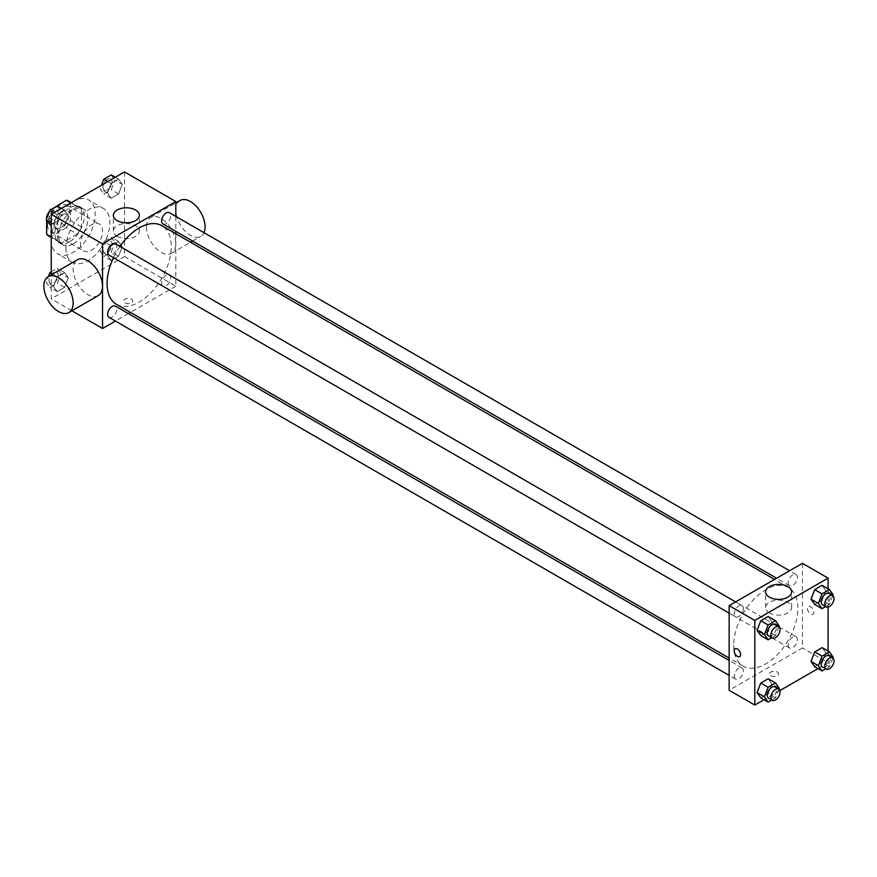 <?xml version="1.0" encoding="UTF-8"?>
<svg xmlns="http://www.w3.org/2000/svg" width="877" height="877" viewBox="0 0 877 877"><rect width="100%" height="100%" fill="white"/><g stroke="black" fill="none" stroke-linecap="round" stroke-linejoin="round"><path stroke-width="0.66" stroke-dasharray="4.38 3.29" d="M80.552 243.861A15.545 8.978 120 0 0 83.775 250.975A15.545 8.978 120 0 0 99.32 242.008A15.545 8.978 120 0 0 99.32 224.052A15.545 8.978 120 0 0 87.338 228.217A15.545 8.978 120 0 0 80.552 243.861M47.577 224.819A15.545 8.978 120 0 0 50.789 231.945A15.545 8.978 120 0 0 66.345 222.966A15.545 8.978 120 0 0 66.334 205.01A15.545 8.978 120 0 0 54.363 209.175A15.545 8.978 120 0 0 47.577 224.819M70.478 202.697L70.478 220.511A20.061 11.587 120 0 1 66.279 227.779L77.275 234.126A20.061 11.587 120 0 0 81.473 226.847L81.473 209.044L70.478 202.697A20.061 11.587 120 0 0 68.603 201.096M66.279 227.779L50.855 236.68A20.061 11.587 120 0 1 48.531 235.847M46.656 220.555L46.656 218.636M50.11 210.195A20.061 11.587 120 0 0 49.693 210.82M77.275 234.126L61.85 243.028L50.855 236.68M51.239 236.9L57.652 240.605L57.652 222.791L47.347 216.849M57.652 240.605A20.061 11.587 120 0 0 59.526 242.195A20.061 11.587 120 0 0 61.85 243.028M81.473 209.044A20.061 11.587 120 0 0 79.588 207.443A20.061 11.587 120 0 0 77.275 206.621L70.862 202.916M57.652 222.791A20.061 11.587 120 0 1 61.85 215.523L77.275 206.621M69.557 241.745A20.73 11.971 -60 0 1 59.197 242.776A20.73 11.971 -60 0 1 59.197 218.833A20.73 11.971 -60 0 1 79.928 206.873A20.73 11.971 -60 0 1 83.107 223.482A20.73 11.971 -60 0 1 69.557 241.745M73.219 243.861A20.73 11.971 120 0 0 86.768 225.597A20.73 11.971 120 0 0 83.589 208.989A20.73 11.971 120 0 0 67.617 214.536A20.73 11.971 120 0 0 58.562 235.398A20.73 11.971 120 0 0 62.859 244.891A20.73 11.971 120 0 0 73.219 243.861M61.85 215.523L51.37 209.471M81.473 226.847L70.478 220.511M51.239 239.629A31.09 17.957 120 0 0 57.674 253.87A31.09 17.957 120 0 0 88.774 235.913A31.09 17.957 120 0 0 88.774 200.011A31.09 17.957 120 0 0 64.81 208.342A31.09 17.957 120 0 0 51.239 239.629M65.896 248.092A31.09 17.957 120 0 0 72.331 262.333A31.09 17.957 120 0 0 103.431 244.376A31.09 17.957 120 0 0 103.431 208.474A31.09 17.957 120 0 0 79.467 216.805A31.09 17.957 120 0 0 65.896 248.092M122.254 246.7L118.548 256.237L111.149 260.513L107.443 255.251L111.149 245.703L118.548 241.427L122.254 246.7L118.548 256.237L111.149 260.513L107.443 255.251L111.149 245.703L118.548 241.427L122.254 246.7L114.931 242.469L111.226 252.006L103.815 256.281L100.121 251.019L103.815 241.471L111.226 237.196L114.931 242.469M122.254 184.411L118.548 193.96L111.149 198.224L107.443 192.962L111.149 183.425L118.548 179.149L122.254 184.411L118.548 193.96L111.149 198.224L107.443 192.962L111.149 183.425L118.548 179.149L122.254 184.411L114.931 180.18L111.226 189.728L103.815 194.003L100.121 188.73L101.469 185.244M124.523 171.936L124.523 256.555L51.239 298.871L51.239 274.863M68.318 277.834L64.613 287.382L57.213 291.657L53.508 286.384L57.213 276.847L64.613 272.572L68.318 277.834L64.613 287.382L57.213 291.657L53.508 286.384L57.213 276.847L64.613 272.572L68.318 277.834L60.984 273.602L57.29 283.15L49.879 287.426L46.174 282.153L48.367 276.529M68.318 215.556L64.613 225.093L57.213 229.368L53.508 224.106L57.213 214.558L64.613 210.283L68.318 215.556L64.613 225.093L57.213 229.368L53.508 224.106L57.213 214.558L64.613 210.283L68.318 215.556L60.984 211.324L57.29 220.861L49.879 225.137M71.903 310.798L51.239 298.871M175.828 233.753L175.828 286.176L124.523 256.555M175.828 286.176L130.432 312.387M128.36 313.582L115.413 321.059M124.983 302.839A4.538 2.62 0 0 0 129.928 303.409A4.538 2.62 0 0 0 132.723 300.986A4.538 2.62 0 0 0 128.185 298.366A4.538 2.62 0 0 0 123.657 300.986A4.538 2.62 0 0 0 124.983 302.839A4.538 2.62 0 0 0 129.928 303.398A4.538 2.62 0 0 0 132.723 300.986A4.538 2.62 0 0 0 128.185 298.366A4.538 2.62 0 0 0 123.657 300.986A4.538 2.62 0 0 0 124.983 302.828M116.488 304.33A45.396 26.211 120 0 0 161.883 278.119A45.396 26.211 120 0 0 161.883 225.707M119.952 246.437A45.396 26.211 120 0 0 113.473 257.663M175.828 216.411L175.828 231.375M162.914 223.92A6.479 3.738 120 0 0 169.393 220.171A6.479 3.738 120 0 0 169.393 212.694M161.576 283.238A6.479 3.738 120 0 0 162.914 286.198A6.479 3.738 120 0 0 169.393 282.46A6.479 3.738 120 0 0 169.393 274.983A6.479 3.738 120 0 0 164.405 276.715A6.479 3.738 120 0 0 161.576 283.238M108.978 317.342A6.479 3.738 120 0 0 115.457 313.604A6.479 3.738 120 0 0 115.457 306.128M115.457 243.839A6.479 3.738 -60 0 1 116.794 246.799A6.479 3.738 -60 0 1 113.966 253.321A6.479 3.738 -60 0 1 108.978 255.054M146.448 226.902A20.73 11.971 -120 0 0 155.503 247.763A20.73 11.971 -120 0 0 171.475 253.321A20.73 11.971 -120 0 0 171.475 229.379A20.73 11.971 -120 0 0 150.745 217.419A20.73 11.971 -120 0 0 146.448 226.902M98.191 295.626A20.73 11.971 60 0 1 77.461 283.666A20.73 11.971 60 0 1 77.461 259.724M180.059 200.493A20.73 11.971 -120 0 0 175.773 209.976A20.73 11.971 -120 0 0 184.817 230.837A20.73 11.971 -120 0 0 200.789 236.395A20.73 11.971 -120 0 0 204.001 232.679M117.167 236.351A13.002 7.509 180 0 1 113.363 231.046A13.002 7.509 180 0 1 126.354 223.536A13.002 7.509 180 0 1 139.355 231.046A13.002 7.509 180 0 1 131.331 237.974A13.002 7.509 180 0 1 117.167 236.351M733.698 645.319A45.396 26.211 120 0 0 743.093 666.103A45.396 26.211 120 0 0 788.489 639.892A45.396 26.211 120 0 0 788.489 587.48A45.396 26.211 120 0 0 753.507 599.638A45.396 26.211 120 0 0 733.698 645.319M743.411 608.572A6.479 3.738 -60 0 1 740.583 615.095A6.479 3.738 -60 0 1 735.584 616.827A6.479 3.738 -60 0 1 735.584 609.351A6.479 3.738 -60 0 1 742.063 605.612A6.479 3.738 -60 0 1 743.411 608.572M788.182 645.012A6.479 3.738 120 0 0 789.53 647.971A6.479 3.738 120 0 0 796.009 644.233A6.479 3.738 120 0 0 796.009 636.757A6.479 3.738 120 0 0 791.01 638.489A6.479 3.738 120 0 0 788.182 645.012M734.246 676.145A6.479 3.738 120 0 0 735.584 679.116A6.479 3.738 120 0 0 742.063 675.378A6.479 3.738 120 0 0 742.063 667.89A6.479 3.738 120 0 0 737.075 669.633A6.479 3.738 120 0 0 734.246 676.145M788.182 582.723A6.479 3.738 120 0 0 789.53 585.683A6.479 3.738 120 0 0 796.009 581.944A6.479 3.738 120 0 0 796.009 574.468A6.479 3.738 120 0 0 791.01 576.2A6.479 3.738 120 0 0 788.182 582.723M802.444 563.319L802.444 647.95L729.149 690.265M828.085 651.074L828.085 662.76L802.444 647.95M828.085 662.76L817.978 668.592M779.861 690.605L764.031 699.736M770.828 675.707A4.538 2.62 0 0 0 775.772 676.277A4.538 2.62 0 0 0 778.568 673.865A4.538 2.62 0 0 0 774.029 671.245A4.538 2.62 0 0 0 769.502 673.865A4.538 2.62 0 0 0 770.828 675.707A4.538 2.62 0 0 0 775.772 676.277A4.538 2.62 0 0 0 778.568 673.854A4.538 2.62 0 0 0 774.029 671.234A4.538 2.62 0 0 0 769.502 673.854A4.538 2.62 0 0 0 770.828 675.707M825.816 590.616L822.122 585.343L825.816 590.616L822.122 600.153L814.711 604.428L822.122 600.153L825.816 590.616L833.15 594.847M771.881 684.038L768.175 678.776L771.881 684.038L768.175 693.575L760.776 697.851L768.175 693.575L771.881 684.038L779.214 688.27M828.085 588.796L828.085 607.059M825.816 652.894L822.122 647.632L825.816 652.894L822.122 662.442L814.711 666.717L822.122 662.442L825.816 652.894L833.15 657.125M771.881 621.749L768.175 616.487L771.881 621.749L768.175 631.297L760.776 635.573L768.175 631.297L771.881 621.749L779.214 625.981M807.476 608.539A4.538 2.62 -120 0 0 809.449 613.1A4.538 2.62 -120 0 0 812.946 614.317A4.538 2.62 -120 0 0 812.946 609.077A4.538 2.62 -120 0 0 808.408 606.467A4.538 2.62 -120 0 0 807.476 608.539M735.123 648.772L735.123 648.772A4.538 2.62 60 0 1 738.62 649.989A4.538 2.62 60 0 1 740.594 654.549A4.538 2.62 60 0 1 739.662 656.632L739.662 656.632M807.465 608.539A4.538 2.62 -120 0 0 809.449 613.1A4.538 2.62 -120 0 0 812.946 614.317A4.538 2.62 -120 0 0 812.946 609.087A4.538 2.62 -120 0 0 808.408 606.467A4.538 2.62 -120 0 0 807.465 608.539M769.436 612.924A13.002 7.509 180 0 1 765.621 607.618A13.002 7.509 180 0 1 778.623 600.12A13.002 7.509 180 0 1 791.613 607.618A13.002 7.509 180 0 1 783.599 614.558A13.002 7.509 180 0 1 769.436 612.924M778.864 626.869L775.509 635.529L771.738 637.7M768.57 635.869A6.479 3.738 120 0 0 775.049 632.131A6.479 3.738 120 0 0 775.049 624.654M775.509 635.529L768.175 631.297M832.81 595.724L829.445 604.385L825.685 606.555M822.505 604.724A6.479 3.738 120 0 0 828.984 600.986A6.479 3.738 120 0 0 828.984 593.51M829.445 604.385L822.122 600.153M778.864 689.147L775.509 697.807L771.738 699.989M768.57 698.158A6.479 3.738 120 0 0 775.049 694.42A6.479 3.738 120 0 0 775.049 686.932M775.509 697.807L768.175 693.575M832.81 658.013L829.445 666.673L825.685 668.844M822.505 667.013A6.479 3.738 120 0 0 828.984 663.275A6.479 3.738 120 0 0 828.984 655.788M829.445 666.673L822.122 662.442M57.29 206.051L60.984 211.324M49.002 218.241A6.479 3.738 120 0 0 50.34 221.212A6.479 3.738 120 0 0 56.819 217.463A6.479 3.738 120 0 0 56.819 209.987A6.479 3.738 120 0 0 51.831 211.719A6.479 3.738 120 0 0 49.002 218.241M64.613 225.093L57.29 220.861M57.213 229.368L51.239 225.926M53.508 224.106L51.239 222.791M57.213 214.558L53.946 212.683M64.613 210.283L61.357 208.408M48.969 218.23A6.479 3.738 120 0 0 50.318 221.19A6.479 3.738 120 0 0 56.797 217.452A6.479 3.738 120 0 0 56.797 209.976A6.479 3.738 120 0 0 51.798 211.708A6.479 3.738 120 0 0 48.969 218.23M111.226 174.918L114.931 180.18M102.938 187.097A6.479 3.738 120 0 0 104.286 190.068A6.479 3.738 120 0 0 110.765 186.33A6.479 3.738 120 0 0 110.765 178.842A6.479 3.738 120 0 0 105.766 180.585A6.479 3.738 120 0 0 102.938 187.097A6.479 3.738 120 0 0 104.253 190.046A6.479 3.738 120 0 0 110.732 186.308A6.479 3.738 120 0 0 110.732 178.831A6.479 3.738 120 0 0 105.744 180.563A6.479 3.738 120 0 0 102.916 187.086M118.548 193.96L111.226 189.728M111.149 198.224L103.815 194.003M107.443 192.962L100.121 188.73M111.149 183.425L107.893 181.539M118.548 179.149L115.293 177.264M51.239 271.826L57.29 268.34L60.984 273.602M49.002 280.53A6.479 3.738 120 0 0 50.34 283.49A6.479 3.738 120 0 0 56.819 279.752A6.479 3.738 120 0 0 56.819 272.276A6.479 3.738 120 0 0 51.831 274.008A6.479 3.738 120 0 0 49.002 280.53M64.613 287.382L57.29 283.15M57.213 291.657L49.879 287.426M53.508 286.384L46.174 282.153M57.213 276.847L51.239 273.394M64.613 272.572L57.29 268.34M48.969 280.508A6.479 3.738 120 0 0 50.318 283.479A6.479 3.738 120 0 0 56.797 279.73A6.479 3.738 120 0 0 56.797 272.254A6.479 3.738 120 0 0 51.798 273.986A6.479 3.738 120 0 0 48.969 280.508M102.938 249.386A6.479 3.738 120 0 0 104.286 252.346A6.479 3.738 120 0 0 110.765 248.608A6.479 3.738 120 0 0 110.765 241.131A6.479 3.738 120 0 0 105.766 242.863A6.479 3.738 120 0 0 102.938 249.386M118.548 256.237L111.226 252.006M111.149 260.513L103.815 256.281M107.443 255.251L100.121 251.019M111.149 245.703L103.815 241.471M118.548 241.427L111.226 237.196M102.916 249.364A6.479 3.738 120 0 0 104.253 252.335A6.479 3.738 120 0 0 110.732 248.597A6.479 3.738 120 0 0 110.732 241.109A6.479 3.738 120 0 0 105.744 242.852A6.479 3.738 120 0 0 102.916 249.364M50.789 231.945L83.775 250.975M66.334 205.01L99.32 224.052M83.589 208.989L79.928 206.873M62.859 244.891L59.197 242.776M79.588 207.443L71.3 202.664M59.526 242.195L51.239 237.415M103.431 208.474L88.774 200.011M72.331 262.333L57.674 253.87M171.475 253.321L190.594 242.282M192.655 241.087L200.789 236.395M150.745 217.419L175.828 202.938M139.355 231.046L139.355 215.303M113.363 231.046L113.363 215.303M788.489 587.48L774.544 579.423M743.093 666.103L729.149 658.057M729.149 613.111L735.584 616.827M735.628 601.896L742.063 605.612M796.009 636.757L169.393 274.983M789.53 647.971L162.914 286.198M742.063 667.89L729.149 660.436M735.584 679.116L729.149 675.4M796.009 574.468L789.574 570.752M789.53 585.683L776.616 578.228M791.613 607.618L791.613 591.887M765.621 607.618L765.621 591.887"/><path stroke-width="1.32" d="M51.37 209.471L66.279 200.274A20.061 11.587 120 0 1 68.603 201.096L71.3 202.664M51.239 236.9L46.656 234.258A20.061 11.587 120 0 0 48.531 235.847L51.239 237.415M46.656 234.258L46.656 220.555M46.656 218.636L46.656 216.444A20.061 11.587 120 0 1 49.693 210.82M50.855 209.175A20.061 11.587 120 0 0 50.11 210.195M47.347 216.849L46.656 216.444M70.862 202.916L66.279 200.274M51.239 274.863L51.239 214.24L124.523 171.936L175.828 201.546L175.828 216.411M115.413 321.059L102.543 328.491L71.903 310.798M130.432 312.387L128.36 313.582M113.473 257.663A45.396 26.211 120 0 0 107.082 283.556A45.396 26.211 120 0 0 116.488 304.33L729.149 658.057M774.544 579.423L161.883 225.707A45.396 26.211 120 0 0 119.952 246.437M175.828 231.375L175.828 233.753M102.543 328.491L102.543 243.861L175.828 201.546M789.574 570.752L169.393 212.694A6.479 3.738 120 0 0 164.405 214.426A6.479 3.738 120 0 0 161.576 220.949A6.479 3.738 120 0 0 162.914 223.92L776.616 578.228M729.149 660.436L115.457 306.128A6.479 3.738 120 0 0 110.458 307.86A6.479 3.738 120 0 0 107.63 314.372A6.479 3.738 120 0 0 108.978 317.342L729.149 675.4M729.149 613.111L108.978 255.054A6.479 3.738 -60 0 1 108.978 247.577A6.479 3.738 -60 0 1 115.457 243.839L735.628 601.896M102.543 243.861L51.239 214.24M117.167 220.609A13.002 7.509 180 0 1 113.363 215.303A13.002 7.509 180 0 1 126.354 207.794A13.002 7.509 180 0 1 139.355 215.303A13.002 7.509 180 0 1 131.331 222.232A13.002 7.509 180 0 1 117.167 220.609M48.147 276.65L77.461 259.724A20.73 11.971 60 0 1 93.433 265.282A20.73 11.971 60 0 1 102.477 286.143A20.73 11.971 60 0 1 98.191 295.626L68.877 312.552A20.73 11.971 60 0 1 48.147 300.592A20.73 11.971 60 0 1 48.147 276.65A20.73 11.971 60 0 1 64.12 282.208A20.73 11.971 60 0 1 73.164 303.069A20.73 11.971 60 0 1 68.877 312.552M204.001 232.679A20.73 11.971 -120 0 0 198.542 209.033A20.73 11.971 -120 0 0 180.059 200.493L175.828 202.938M764.031 699.736L754.801 705.064L729.149 690.265L729.149 605.634L802.444 563.319L828.085 578.129L828.085 588.796M817.978 668.592L779.861 690.605M814.711 604.428L811.017 599.166L814.711 589.618L822.122 585.343L814.711 589.618L811.017 599.166L814.711 604.428L822.045 608.66L818.34 603.398L822.045 593.85L829.445 589.574L833.15 594.847L832.81 595.724M760.776 697.851L757.07 692.589L760.776 683.04L768.175 678.776L760.776 683.04L757.07 692.589L760.776 697.851L768.099 702.082L764.404 696.82L768.099 687.272L775.509 682.997L779.214 688.27L778.864 689.147M828.085 607.059L828.085 651.074M754.801 705.064L754.801 620.445L828.085 578.129M814.711 666.717L811.017 661.444L814.711 651.907L822.122 647.632L814.711 651.907L811.017 661.444L814.711 666.717L822.045 670.949L818.34 665.676L822.045 656.139L829.445 651.863L833.15 657.125L832.81 658.013M760.776 635.573L757.07 630.3L760.776 620.763L768.175 616.487L760.776 620.763L757.07 630.3L760.776 635.573L768.099 639.804L764.404 634.531L768.099 624.994L775.509 620.719L779.214 625.981L778.864 626.869M754.801 620.445L729.149 605.634M769.436 597.193A13.002 7.509 180 0 1 765.621 591.887A13.002 7.509 180 0 1 778.623 584.378A13.002 7.509 180 0 1 791.613 591.887A13.002 7.509 180 0 1 783.599 598.816A13.002 7.509 180 0 1 769.436 597.193M740.594 654.549A4.538 2.62 60 0 1 739.662 656.632A4.538 2.62 60 0 1 735.123 654.012A4.538 2.62 60 0 1 735.123 648.772A4.538 2.62 60 0 1 738.62 649.989A4.538 2.62 60 0 1 740.594 654.549M739.662 656.632A4.538 2.62 60 0 1 735.123 654.012A4.538 2.62 60 0 1 735.123 648.772M771.738 637.7L768.099 639.804M778.71 626.77L775.049 624.654A6.479 3.738 120 0 0 770.05 626.386A6.479 3.738 120 0 0 767.222 632.909A6.479 3.738 120 0 0 768.57 635.869L772.231 637.985A6.479 3.738 120 0 0 778.71 634.246A6.479 3.738 120 0 0 778.71 626.77A6.479 3.738 120 0 0 773.711 628.502A6.479 3.738 120 0 0 770.894 635.025A6.479 3.738 120 0 0 772.231 637.985M764.404 634.531L757.07 630.3M768.099 624.994L760.776 620.763M775.509 620.719L768.175 616.487M825.685 606.555L822.045 608.66M832.646 595.626L828.984 593.51A6.479 3.738 120 0 0 823.996 595.242A6.479 3.738 120 0 0 821.168 601.765A6.479 3.738 120 0 0 822.505 604.724L826.167 606.84A6.479 3.738 120 0 0 832.646 603.102A6.479 3.738 120 0 0 832.646 595.626A6.479 3.738 120 0 0 827.658 597.358A6.479 3.738 120 0 0 824.829 603.88A6.479 3.738 120 0 0 826.167 606.84M818.34 603.398L811.017 599.166M822.045 593.85L814.711 589.618M829.445 589.574L822.122 585.343M771.738 699.989L768.099 702.082M778.71 689.048L775.049 686.932A6.479 3.738 120 0 0 770.05 688.675A6.479 3.738 120 0 0 767.222 695.187A6.479 3.738 120 0 0 768.57 698.158L772.231 700.274A6.479 3.738 120 0 0 778.71 696.535A6.479 3.738 120 0 0 778.71 689.048A6.479 3.738 120 0 0 773.711 690.791A6.479 3.738 120 0 0 770.894 697.303A6.479 3.738 120 0 0 772.231 700.274M764.404 696.82L757.07 692.589M768.099 687.272L760.776 683.04M775.509 682.997L768.175 678.776M825.685 668.844L822.045 670.949M832.646 657.903L828.984 655.788A6.479 3.738 120 0 0 823.996 657.531A6.479 3.738 120 0 0 821.168 664.042A6.479 3.738 120 0 0 822.505 667.013L826.167 669.129A6.479 3.738 120 0 0 832.646 665.391A6.479 3.738 120 0 0 832.646 657.903A6.479 3.738 120 0 0 827.658 659.647A6.479 3.738 120 0 0 824.829 666.158A6.479 3.738 120 0 0 826.167 669.129M818.34 665.676L811.017 661.444M822.045 656.139L814.711 651.907M829.445 651.863L822.122 647.632M51.239 225.926L46.174 219.875L49.879 210.327L57.29 206.051L61.357 208.408M51.239 222.791L46.174 219.875M53.946 212.683L49.879 210.327M101.469 185.244L103.815 179.193L111.226 174.918L115.293 177.264M107.893 181.539L103.815 179.193M48.367 276.529L49.879 272.615L51.239 271.826M51.239 273.394L49.879 272.615M190.594 242.282L192.655 241.087"/></g></svg>
